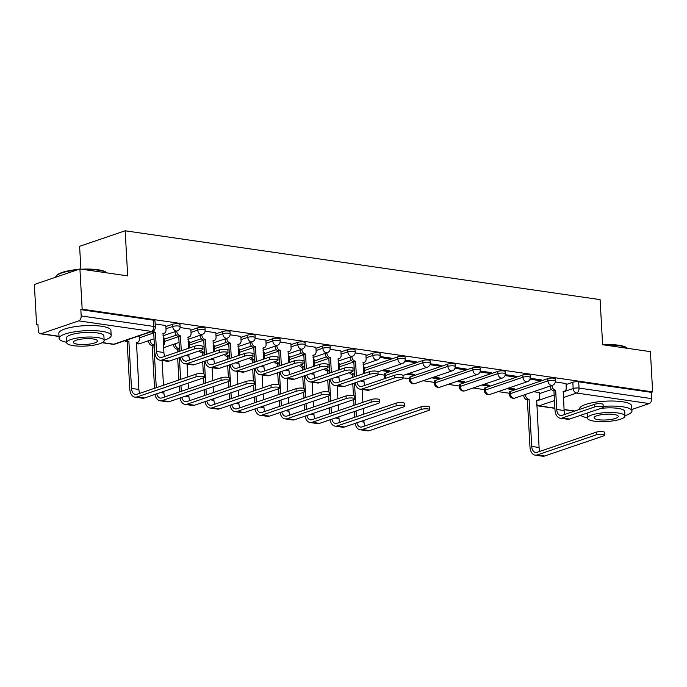 <?xml version="1.0" encoding="UTF-8"?>
<svg xmlns="http://www.w3.org/2000/svg" width="687" height="687" viewBox="0 0 687 687"><rect width="100%" height="100%" fill="white"/><g stroke="black" fill="none" stroke-linecap="round" stroke-linejoin="round"><path stroke-width="1.03" d="M179.994 324.479A4.174 0.996 176.8 0 0 178.483 323.809A4.174 0.996 176.8 0 0 172.617 324.247L172.746 326.471A4.174 0.996 -3.2 0 1 178.603 326.033A4.174 0.996 -3.2 0 1 180.114 326.703L179.994 324.479M205.001 328.103A4.174 0.996 176.8 0 0 203.498 327.433A4.174 0.996 176.8 0 0 197.633 327.871L197.753 330.095A4.174 0.996 -3.2 0 1 203.618 329.657A4.174 0.996 -3.2 0 1 205.13 330.327L205.001 328.103M230.016 331.727A4.174 0.996 176.8 0 0 228.505 331.057A4.174 0.996 176.8 0 0 222.648 331.495L222.768 333.727A4.174 0.996 -3.2 0 1 228.634 333.281A4.174 0.996 -3.2 0 1 230.136 333.959L230.016 331.727M255.032 335.359A4.174 0.996 176.8 0 0 253.52 334.681A4.174 0.996 176.8 0 0 247.655 335.127L247.784 337.351A4.174 0.996 -3.2 0 1 253.649 336.905A4.174 0.996 -3.2 0 1 255.152 337.583L255.032 335.359M280.038 338.983A4.174 0.996 176.8 0 0 278.536 338.313A4.174 0.996 176.8 0 0 272.67 338.751L272.791 340.975A4.174 0.996 -3.2 0 1 278.656 340.537A4.174 0.996 -3.2 0 1 280.167 341.207L280.038 338.983M305.054 342.607A4.174 0.996 176.8 0 0 303.551 341.937A4.174 0.996 176.8 0 0 297.686 342.375L297.806 344.599A4.174 0.996 -3.2 0 1 303.671 344.161A4.174 0.996 -3.2 0 1 305.183 344.831L305.054 342.607M330.069 346.231A4.174 0.996 176.8 0 0 328.558 345.561A4.174 0.996 176.8 0 0 322.692 345.999L322.821 348.223A4.174 0.996 -3.2 0 1 328.687 347.785A4.174 0.996 -3.2 0 1 330.189 348.455L330.069 346.231M355.076 349.855A4.174 0.996 176.8 0 0 353.573 349.185A4.174 0.996 176.8 0 0 347.708 349.623L347.837 351.847A4.174 0.996 -3.2 0 1 353.693 351.409A4.174 0.996 -3.2 0 1 355.205 352.079L355.076 349.855M380.091 353.487A4.174 0.996 176.8 0 0 378.589 352.809A4.174 0.996 176.8 0 0 372.723 353.255L372.843 355.48A4.174 0.996 -3.2 0 1 378.709 355.033A4.174 0.996 -3.2 0 1 380.22 355.711L380.091 353.487M405.107 357.111A4.174 0.996 176.8 0 0 403.595 356.433A4.174 0.996 176.8 0 0 397.739 356.879L397.859 359.103A4.174 0.996 -3.2 0 1 403.724 358.657A4.174 0.996 -3.2 0 1 405.227 359.335L405.107 357.111M430.122 360.735A4.174 0.996 176.8 0 0 428.611 360.065A4.174 0.996 176.8 0 0 422.745 360.503L422.874 362.727A4.174 0.996 -3.2 0 1 428.74 362.289A4.174 0.996 -3.2 0 1 430.242 362.959L430.122 360.735M455.129 364.359A4.174 0.996 176.8 0 0 453.626 363.689A4.174 0.996 176.8 0 0 447.761 364.127L447.881 366.351A4.174 0.996 -3.2 0 1 453.746 365.913A4.174 0.996 -3.2 0 1 455.258 366.583L455.129 364.359M480.144 367.983A4.174 0.996 176.8 0 0 478.633 367.313A4.174 0.996 176.8 0 0 472.776 367.751L472.896 369.975A4.174 0.996 -3.2 0 1 478.762 369.537A4.174 0.996 -3.2 0 1 480.265 370.207L480.144 367.983M505.16 371.607A4.174 0.996 176.8 0 0 503.648 370.937A4.174 0.996 176.8 0 0 497.783 371.375L497.912 373.599A4.174 0.996 -3.2 0 1 503.777 373.161A4.174 0.996 -3.2 0 1 505.28 373.831L505.16 371.607M530.166 375.239A4.174 0.996 176.8 0 0 528.664 374.561A4.174 0.996 176.8 0 0 522.798 375.008L522.927 377.232A4.174 0.996 -3.2 0 1 528.784 376.785A4.174 0.996 -3.2 0 1 530.295 377.464L530.166 375.239M555.182 378.863A4.174 0.996 176.8 0 0 553.679 378.185A4.174 0.996 176.8 0 0 547.814 378.631L547.934 380.856A4.174 0.996 -3.2 0 1 553.799 380.409A4.174 0.996 -3.2 0 1 555.311 381.087L555.182 378.863M79.915 268.96L127.696 275.882L125.171 230.789L600.094 299.626L602.619 344.719L650.4 351.65L652.65 391.891L82.165 309.202L79.915 268.96L34.35 284.487L36.6 324.728L37.965 324.925M147.988 340.872L148.486 340.941M172.995 344.496L175.228 343.998A4.174 3.083 71.2 0 0 178.663 348.507L177.177 349.133L177.34 352.087M378.099 374.226L384.256 375.119M403.114 377.85L409.272 378.743M423.123 380.753L434.287 382.367M448.139 384.377L459.294 385.991M473.154 388L484.309 389.615M498.169 391.624L509.325 393.247M523.176 395.248L525.409 394.759A4.174 3.083 71.2 0 0 528.844 399.267L527.358 399.886L529.986 447.005A10.528 6.63 -81.8 0 0 535.19 455.146A10.528 6.63 -81.8 0 0 537.268 454.931L596.316 434.811L596.17 432.183A4.792 1.142 -3.2 0 1 601.451 431.556A4.792 1.142 -3.2 0 1 604.646 432.449L604.792 435.077A4.792 1.142 176.8 0 0 601.597 434.184A4.792 1.142 176.8 0 0 596.316 434.811M80.886 269.098L79.606 246.315L125.171 230.789M36.6 324.728L37.931 324.273L38.283 330.541A4.174 2.628 -81.8 0 0 40.335 333.762A4.174 2.628 -81.8 0 0 41.16 333.684L78.756 320.872A4.174 2.628 -81.8 0 0 81.186 315.926L153.819 326.454A4.174 0.996 -3.2 0 1 155.331 327.124L154.979 320.855A4.174 0.996 -3.2 0 0 153.467 320.185L153.819 326.454A4.174 2.628 -81.8 0 1 151.389 331.4L78.756 320.872M82.165 309.202L80.834 309.657L81.186 315.926M539.501 393.608L551.532 389.512M566.071 384.557L572.821 382.255L573.173 388.524A4.174 0.996 -3.2 0 1 579.038 388.086L651.671 398.615A4.174 2.628 98.2 0 1 649.241 403.561L631.868 409.478M651.671 398.615L651.319 392.346L652.65 391.891M506.671 388.73L512.648 389.598L512.596 388.619M512.648 389.598L514.64 388.919L508.663 388.052M530.012 379.207L539.218 380.546L539.166 379.567M539.218 380.546L541.21 379.868L530.261 378.279M481.656 385.106L487.633 385.974L487.581 384.995M487.633 385.974L489.633 385.295L483.648 384.428M505.005 375.583L514.202 376.923L514.151 375.944M514.202 376.923L516.195 376.244L505.246 374.655M456.64 381.483L462.626 382.35L462.566 381.371M462.626 382.35L464.618 381.671L458.633 380.804M479.99 371.959L489.196 373.29L489.135 372.32M489.196 373.29L491.188 372.612L480.23 371.032M431.625 377.85L437.61 378.717L437.559 377.747M437.61 378.717L439.603 378.039L433.626 377.172M454.974 368.335L464.18 369.666L464.129 368.696M464.18 369.666L466.172 368.988L455.223 367.399M406.618 374.226L412.595 375.093L412.543 374.123M412.595 375.093L414.587 374.415L408.61 373.548M429.959 364.711L439.165 366.042L439.113 365.063M439.165 366.042L441.157 365.364L430.208 363.775M381.603 370.602L387.588 371.469L387.528 370.491M387.588 371.469L389.581 370.791L383.595 369.924M404.952 361.087L414.158 362.418L414.098 361.439M414.158 362.418L416.15 361.74L405.193 360.151M364.35 367.236L363.183 366.97M379.937 357.455L389.143 358.794L389.082 357.815M389.143 358.794L391.135 358.116L380.186 356.527M339.344 363.612L338.167 363.337M365.913 354.561L355.17 352.903M314.328 359.988L313.16 359.713M340.898 350.937L330.155 349.279M289.313 356.364L288.145 356.089M315.883 347.313L305.14 345.647M264.306 352.732L263.13 352.465M290.867 343.68L280.133 342.023M239.291 349.108L238.123 348.841M265.86 340.056L255.117 338.399M214.275 345.484L213.107 345.209M240.845 336.432L230.102 334.775M189.269 341.86L188.092 341.585M215.83 332.809L205.095 331.151M164.253 338.236L163.085 337.961M190.823 329.185L180.08 327.519M165.807 325.561L155.15 323.912M165.859 326.548L172.617 324.247M164.305 339.223L176.336 335.127M190.874 330.172L197.633 327.871M189.32 342.856L201.351 338.751M215.89 333.805L222.648 331.495M214.335 346.48L226.367 342.384M240.905 337.429L247.655 335.127M239.342 350.104L251.373 346.008M265.912 341.053L272.67 338.751M264.358 353.728L276.389 349.631M290.927 344.676L297.686 342.375M289.373 357.352L301.404 353.255M315.943 348.3L322.692 345.999M314.388 360.984L326.411 356.879M340.95 351.924L347.708 349.623M339.395 364.608L351.426 360.503M365.965 355.557L372.723 353.255M364.411 368.232L397.739 356.879M385.149 373.307L385.278 375.531A4.174 0.996 -3.2 0 0 384.316 376.236L384.196 374.011A4.174 0.996 176.8 0 1 385.149 373.307L422.745 360.503M410.165 376.94L410.294 379.164A4.174 0.996 -3.2 0 0 409.332 379.859L409.212 377.635A4.174 0.996 176.8 0 1 410.165 376.94L447.761 364.127M435.18 380.564L435.3 382.788A4.174 0.996 -3.2 0 0 434.347 383.483L434.218 381.259A4.174 0.996 176.8 0 1 435.18 380.564L472.776 367.751M460.196 384.188L460.316 386.412A4.174 0.996 -3.2 0 0 459.363 387.107L459.234 384.883A4.174 0.996 176.8 0 1 460.196 384.188L497.783 371.375M485.202 387.812L485.331 390.036A4.174 0.996 -3.2 0 0 484.369 390.731L484.249 388.507A4.174 0.996 176.8 0 1 485.202 387.812L522.798 375.008M510.218 391.435L510.338 393.66A4.174 0.996 -3.2 0 0 509.385 394.364L509.256 392.14A4.174 0.996 176.8 0 1 510.218 391.435L547.814 378.631M539.441 392.612L533.67 391.676M566.011 383.561L555.268 381.903M80.834 309.657L153.467 320.185M651.319 392.346L578.686 381.817A4.174 0.996 176.8 0 0 572.821 382.255M551.962 385.441L551.979 385.708A4.174 3.083 71.2 0 0 555.414 390.216L553.928 390.834L555.002 410.045A10.528 6.63 -81.8 0 0 560.197 418.185L567.574 419.25A10.528 6.63 -81.8 0 0 569.652 419.044L602.13 407.975A4.792 1.142 176.8 0 0 603.238 407.176A4.792 1.142 176.8 0 0 600.043 406.283A4.792 1.142 176.8 0 0 594.762 406.91L594.607 404.282A4.792 1.142 -3.2 0 1 599.888 403.655A4.792 1.142 -3.2 0 1 603.083 404.549L603.238 407.176M565.109 414.33A7.823 4.921 98.2 0 1 564.104 410.525L563.271 391.35A4.174 3.083 71.2 0 0 564.388 391.255A4.174 3.083 71.2 0 0 566.251 387.769L566.011 383.458M553.928 390.834L553.688 390.8A4.174 3.083 -108.8 0 1 550.253 386.292L550.235 386.034M594.607 404.282L562.129 415.343A7.823 4.921 98.2 0 1 560.583 415.498A7.823 4.921 98.2 0 1 556.728 409.461L555.654 390.25M560.197 418.185A10.528 6.63 -81.8 0 0 562.275 417.971L594.762 406.91M535.19 455.146L542.567 456.211A10.528 6.63 -81.8 0 0 544.645 456.005L603.693 435.884A4.792 1.142 176.8 0 0 604.792 435.077M540.094 451.29A7.823 4.921 98.2 0 1 539.089 447.486L536.702 400.401A4.174 3.083 71.2 0 0 537.818 400.306A4.174 3.083 71.2 0 0 539.681 396.82L539.441 392.509M596.17 432.183L537.122 452.304A7.823 4.921 98.2 0 1 535.577 452.458A7.823 4.921 98.2 0 1 531.721 446.421L529.084 399.302M527.358 399.886L527.118 399.851A4.174 3.083 -108.8 0 1 523.683 395.343L523.666 395.085M602.619 344.685A25.436 6.054 -3.2 0 1 618.686 345.226A25.436 6.054 -3.2 0 1 627.025 347.897L627.549 348.335A26.063 6.2 176.8 0 0 619.124 345.698A26.063 6.2 176.8 0 0 604.878 345.046M624.912 415.678A26.063 6.2 176.8 0 0 631.954 410.972A26.063 6.2 176.8 0 0 622.534 406.773A26.063 6.2 176.8 0 0 603.195 406.395M580.695 415.283A26.063 6.2 176.8 0 0 587.437 417.773M631.954 410.972L631.671 405.923A26.063 6.2 176.8 0 0 622.25 401.715A26.063 6.2 176.8 0 0 594.418 402.367A26.063 6.2 176.8 0 0 579.622 408.825L579.656 409.375M587.454 418.125A18.764 4.466 176.8 0 0 594.238 421.157A18.764 4.466 176.8 0 0 614.272 420.684A18.764 4.466 176.8 0 0 624.93 416.03A18.764 4.466 176.8 0 0 618.145 413.007A18.764 4.466 176.8 0 0 598.102 413.471A18.764 4.466 176.8 0 0 587.454 418.125L587.196 413.48A18.764 4.466 -3.2 0 1 587.256 413.042M600.936 408.387A18.764 4.466 -3.2 0 1 617.888 408.353A18.764 4.466 -3.2 0 1 624.672 411.384L624.93 416.03M598.489 419.705A12.091 2.877 176.8 0 0 611.404 419.405A12.091 2.877 176.8 0 0 618.266 416.408A12.091 2.877 176.8 0 0 613.895 414.459A12.091 2.877 176.8 0 0 600.979 414.759A12.091 2.877 176.8 0 0 594.118 417.756A12.091 2.877 176.8 0 0 598.489 419.705M76.729 270.043A26.063 6.2 176.8 0 0 56.42 275.77L56.995 275.161A25.436 6.054 -3.2 0 1 78.567 269.416M81.65 269.21A25.436 6.054 -3.2 0 1 97.906 269.742A25.436 6.054 -3.2 0 1 106.245 272.413L106.768 272.851A26.063 6.2 176.8 0 0 98.344 270.214A26.063 6.2 176.8 0 0 84.097 269.562M56.42 275.77A26.063 6.2 176.8 0 0 55.707 277.204M104.132 340.194A26.063 6.2 176.8 0 0 111.174 335.488A26.063 6.2 176.8 0 0 101.753 331.289A26.063 6.2 176.8 0 0 73.921 331.933A26.063 6.2 176.8 0 0 59.125 338.399A26.063 6.2 176.8 0 0 66.656 342.289M111.174 335.488L110.89 330.438A26.063 6.2 176.8 0 0 101.47 326.231A26.063 6.2 176.8 0 0 73.638 326.883A26.063 6.2 176.8 0 0 58.842 333.35L59.125 338.399M66.673 342.641L66.416 337.995A18.764 4.466 -3.2 0 1 77.064 333.341A18.764 4.466 -3.2 0 1 97.107 332.869A18.764 4.466 -3.2 0 1 103.892 335.9L104.149 340.546A18.764 4.466 176.8 0 0 97.365 337.523A18.764 4.466 176.8 0 0 77.322 337.987A18.764 4.466 176.8 0 0 66.673 342.641A18.764 4.466 176.8 0 0 73.457 345.673A18.764 4.466 176.8 0 0 93.492 345.209A18.764 4.466 176.8 0 0 104.149 340.546M77.708 344.221A12.091 2.877 176.8 0 0 90.624 343.921A12.091 2.877 176.8 0 0 97.485 340.924A12.091 2.877 176.8 0 0 93.114 338.974A12.091 2.877 176.8 0 0 80.199 339.275A12.091 2.877 176.8 0 0 73.337 342.272A12.091 2.877 176.8 0 0 77.708 344.221M355.102 382.814A10.528 6.63 -81.8 0 0 360.091 389.177L367.468 390.25A10.528 6.63 -81.8 0 0 369.554 390.036L402.032 378.975A4.792 1.142 176.8 0 0 403.132 378.168A4.792 1.142 176.8 0 0 399.937 377.275A4.792 1.142 176.8 0 0 394.656 377.902L394.51 375.274A4.792 1.142 -3.2 0 1 399.791 374.647A4.792 1.142 -3.2 0 1 402.986 375.54L403.132 378.168M363.56 373.676L363.165 362.35A4.174 3.083 71.2 0 0 364.282 362.255A4.174 3.083 71.2 0 0 366.145 358.769L365.905 354.458M351.864 356.441L351.873 356.699A4.174 3.083 71.2 0 0 355.308 361.207L353.822 361.834L354.655 376.708M353.822 361.834L353.582 361.8A4.174 3.083 -108.8 0 1 350.147 357.292L350.13 357.034M356.381 376.115L355.548 361.242M365.003 385.33A7.823 4.921 98.2 0 1 363.998 381.525L363.904 379.817M394.51 375.274L362.032 386.343A7.823 4.921 98.2 0 1 360.486 386.498A7.823 4.921 98.2 0 1 356.871 382.212M360.091 389.177A10.528 6.63 -81.8 0 0 362.178 388.971L394.656 377.902M330.086 379.19A10.528 6.63 -81.8 0 0 335.084 385.553L342.452 386.626A10.528 6.63 -81.8 0 0 344.539 386.412L377.017 375.351A4.792 1.142 176.8 0 0 378.116 374.544A4.792 1.142 176.8 0 0 374.922 373.651A4.792 1.142 176.8 0 0 369.64 374.278L369.494 371.65A4.792 1.142 -3.2 0 1 374.776 371.023A4.792 1.142 -3.2 0 1 377.97 371.916L378.116 374.544M338.545 370.044L338.15 358.726A4.174 3.083 71.2 0 0 339.266 358.623A4.174 3.083 71.2 0 0 341.13 355.145L340.889 350.834M326.849 352.817L326.866 353.075A4.174 3.083 71.2 0 0 330.292 357.583L328.807 358.21L329.64 373.084M328.807 358.21L328.566 358.176A4.174 3.083 -108.8 0 1 325.131 353.659L325.123 353.401M331.366 372.491L330.533 357.618M339.988 381.706A7.823 4.921 98.2 0 1 338.983 377.902L338.889 376.193M369.494 371.65L337.016 382.719A7.823 4.921 98.2 0 1 335.471 382.874A7.823 4.921 98.2 0 1 331.855 378.589M335.084 385.553A10.528 6.63 -81.8 0 0 337.162 385.347L369.64 374.278M305.08 375.566A10.528 6.63 -81.8 0 0 310.069 381.929L317.446 382.994A10.528 6.63 -81.8 0 0 319.524 382.788L352.002 371.719A4.792 1.142 176.8 0 0 353.109 370.92A4.792 1.142 176.8 0 0 349.915 370.027A4.792 1.142 176.8 0 0 344.625 370.654L344.479 368.026A4.792 1.142 -3.2 0 1 349.76 367.399A4.792 1.142 -3.2 0 1 352.955 368.292L353.109 370.92M313.53 366.42L313.135 355.093A4.174 3.083 71.2 0 0 314.26 354.999A4.174 3.083 71.2 0 0 316.123 351.521L315.883 347.21M301.833 349.194L301.851 349.451A4.174 3.083 71.2 0 0 305.286 353.96L303.8 354.578L304.624 369.46M303.8 354.578L303.56 354.544A4.174 3.083 -108.8 0 1 300.125 350.035L300.107 349.777M306.35 368.867L305.526 353.994M314.981 378.073A7.823 4.921 98.2 0 1 313.976 374.278L313.873 372.569M344.479 368.026L312.001 379.087A7.823 4.921 98.2 0 1 310.455 379.25A7.823 4.921 98.2 0 1 306.84 374.965M310.069 381.929A10.528 6.63 -81.8 0 0 312.147 381.723L344.625 370.654M280.064 371.942A10.528 6.63 -81.8 0 0 285.053 378.305L292.43 379.37A10.528 6.63 -81.8 0 0 294.508 379.164L326.995 368.095A4.792 1.142 176.8 0 0 328.094 367.296A4.792 1.142 176.8 0 0 324.899 366.403A4.792 1.142 176.8 0 0 319.618 367.03L319.472 364.402A4.792 1.142 -3.2 0 1 324.753 363.775A4.792 1.142 -3.2 0 1 327.948 364.668L328.094 367.296M288.523 362.796L288.128 351.469A4.174 3.083 71.2 0 0 289.244 351.375A4.174 3.083 71.2 0 0 291.108 347.888L290.867 343.577M276.818 345.561L276.835 345.827A4.174 3.083 71.2 0 0 280.27 350.336L278.785 350.954L279.618 365.827M278.785 350.954L278.544 350.92A4.174 3.083 -108.8 0 1 275.109 346.411L275.092 346.154M281.344 365.244L280.511 350.37M289.966 374.449A7.823 4.921 98.2 0 1 288.961 370.645L288.866 368.936M319.472 364.402L286.986 375.463A7.823 4.921 98.2 0 1 285.44 375.617A7.823 4.921 98.2 0 1 281.825 371.341M285.053 378.305A10.528 6.63 -81.8 0 0 287.14 378.09L319.618 367.03M255.049 368.309A10.528 6.63 -81.8 0 0 260.038 374.681L267.415 375.746A10.528 6.63 -81.8 0 0 269.502 375.54L301.979 364.471A4.792 1.142 176.8 0 0 303.079 363.672A4.792 1.142 176.8 0 0 299.884 362.779A4.792 1.142 176.8 0 0 294.603 363.406L294.457 360.769A4.792 1.142 -3.2 0 1 299.738 360.143A4.792 1.142 -3.2 0 1 302.933 361.044L303.079 363.672M263.507 359.172L263.112 347.845A4.174 3.083 71.2 0 0 264.229 347.751A4.174 3.083 71.2 0 0 266.092 344.264L265.852 339.953M251.811 341.937L251.82 342.195A4.174 3.083 71.2 0 0 255.255 346.712L253.769 347.33L254.602 362.204M253.769 347.33L253.529 347.296A4.174 3.083 -108.8 0 1 250.094 342.787L250.085 342.53M256.328 361.62L255.495 346.746M264.95 370.825A7.823 4.921 98.2 0 1 263.945 367.021L263.851 365.312M294.457 360.769L261.979 371.839A7.823 4.921 98.2 0 1 260.433 371.993A7.823 4.921 98.2 0 1 256.818 367.708M260.038 374.681A10.528 6.63 -81.8 0 0 262.125 374.467L294.603 363.406M230.042 364.685A10.528 6.63 -81.8 0 0 235.031 371.049L242.408 372.122A10.528 6.63 -81.8 0 0 244.486 371.916L276.964 360.847A4.792 1.142 176.8 0 0 278.063 360.04A4.792 1.142 176.8 0 0 274.869 359.146A4.792 1.142 176.8 0 0 269.587 359.773L269.441 357.146A4.792 1.142 -3.2 0 1 274.723 356.519A4.792 1.142 -3.2 0 1 277.917 357.412L278.063 360.04M238.492 355.548L238.097 344.221A4.174 3.083 71.2 0 0 239.222 344.127A4.174 3.083 71.2 0 0 241.077 340.64L240.836 336.329M226.796 338.313L226.813 338.571A4.174 3.083 71.2 0 0 230.239 343.079L228.754 343.706L229.587 358.58M228.754 343.706L228.513 343.672A4.174 3.083 -108.8 0 1 225.087 339.163L225.07 338.906M231.313 357.987L230.48 343.114M239.935 367.202A7.823 4.921 98.2 0 1 238.93 363.397L238.836 361.688M269.441 357.146L236.963 368.215A7.823 4.921 98.2 0 1 235.418 368.369A7.823 4.921 98.2 0 1 231.802 364.084M235.031 371.049A10.528 6.63 -81.8 0 0 237.109 370.843L269.587 359.773M205.027 361.061A10.528 6.63 -81.8 0 0 210.016 367.425L217.393 368.498A10.528 6.63 -81.8 0 0 219.471 368.284L251.957 357.223A4.792 1.142 176.8 0 0 253.056 356.416A4.792 1.142 176.8 0 0 249.862 355.522A4.792 1.142 176.8 0 0 244.581 356.149L244.435 353.522A4.792 1.142 -3.2 0 1 249.716 352.895A4.792 1.142 -3.2 0 1 252.91 353.788L253.056 356.416M213.485 351.916L213.09 340.597A4.174 3.083 71.2 0 0 214.207 340.503A4.174 3.083 71.2 0 0 216.07 337.016L215.83 332.706M201.78 334.689L201.798 334.947A4.174 3.083 71.2 0 0 205.233 339.455L203.747 340.082L204.58 354.956M203.747 340.082L203.507 340.048A4.174 3.083 -108.8 0 1 200.072 335.539L200.054 335.273M206.306 354.363L205.473 339.49M214.928 363.578A7.823 4.921 98.2 0 1 213.923 359.773L213.829 358.064M244.435 353.522L211.948 364.591A7.823 4.921 98.2 0 1 210.402 364.745A7.823 4.921 98.2 0 1 206.787 360.46M210.016 367.425A10.528 6.63 -81.8 0 0 212.094 367.219L244.581 356.149M180.011 357.438A10.528 6.63 -81.8 0 0 185.001 363.801L192.377 364.874A10.528 6.63 -81.8 0 0 194.464 364.66L226.942 353.599A4.792 1.142 176.8 0 0 228.041 352.792A4.792 1.142 176.8 0 0 224.847 351.899A4.792 1.142 176.8 0 0 219.565 352.525L219.419 349.898A4.792 1.142 -3.2 0 1 224.701 349.271A4.792 1.142 -3.2 0 1 227.895 350.164L228.041 352.792M188.47 348.292L188.075 336.974A4.174 3.083 71.2 0 0 189.191 336.87A4.174 3.083 71.2 0 0 191.055 333.393L190.814 329.082M176.774 331.065L176.782 331.323A4.174 3.083 71.2 0 0 180.217 335.831L178.732 336.458L179.565 351.332M178.732 336.458L178.491 336.424A4.174 3.083 -108.8 0 1 175.056 331.907L175.048 331.649M181.291 350.739L180.458 335.866M189.913 359.954A7.823 4.921 98.2 0 1 188.908 356.149L188.813 354.44M219.419 349.898L186.941 360.967A7.823 4.921 98.2 0 1 185.396 361.122A7.823 4.921 98.2 0 1 181.78 356.836M185.001 363.801A10.528 6.63 -81.8 0 0 187.087 363.595L219.565 352.525M153.149 331.022A4.174 3.083 71.2 0 0 155.202 332.207L153.716 332.826L154.79 352.045A10.528 6.63 -81.8 0 0 159.994 360.177L167.37 361.242A10.528 6.63 -81.8 0 0 169.449 361.036L201.926 349.966A4.792 1.142 176.8 0 0 203.026 349.168A4.792 1.142 176.8 0 0 199.831 348.275A4.792 1.142 176.8 0 0 194.55 348.902L194.404 346.274A4.792 1.142 -3.2 0 1 199.685 345.647A4.792 1.142 -3.2 0 1 202.88 346.54L203.026 349.168M164.897 356.321A7.823 4.921 98.2 0 1 163.892 352.517L163.059 333.341A4.174 3.083 71.2 0 0 164.184 333.247A4.174 3.083 71.2 0 0 166.039 329.769L165.799 325.449M153.716 332.826L153.476 332.791A4.174 3.083 -108.8 0 1 151.466 331.658M194.404 346.274L161.926 357.334A7.823 4.921 98.2 0 1 160.38 357.498A7.823 4.921 98.2 0 1 156.516 351.452L155.442 332.242M159.994 360.177A10.528 6.63 -81.8 0 0 162.072 359.971L194.55 348.902M355.11 423.398A10.528 6.63 -81.8 0 0 360.1 429.761L367.476 430.835A10.528 6.63 -81.8 0 0 369.554 430.62L428.602 410.508A4.792 1.142 176.8 0 0 429.701 409.701A4.792 1.142 176.8 0 0 426.507 408.808A4.792 1.142 176.8 0 0 421.225 409.435L421.079 406.807A4.792 1.142 -3.2 0 1 426.361 406.18A4.792 1.142 -3.2 0 1 429.555 407.073L429.701 409.701M351.169 372.01A4.174 3.083 71.2 0 0 353.753 373.891L352.268 374.509L352.431 377.464M356.381 416.7L356.064 410.929M355.72 404.78L354.501 383.02M354.157 376.871L353.994 373.926M365.012 425.914A7.823 4.921 98.2 0 1 364.007 422.11L363.904 420.401M363.56 414.261L363.243 408.482M362.899 402.333L362.178 389.486M364.265 373.436A4.174 3.083 71.2 0 0 364.591 371.444L364.35 367.133M352.774 383.604L353.444 395.549M353.668 399.594L353.994 405.373M354.337 411.513L354.655 417.292M352.268 374.509L352.027 374.475A4.174 3.083 -108.8 0 1 349.434 372.594M360.1 429.761A10.528 6.63 -81.8 0 0 362.178 429.555L421.225 409.435M421.079 406.807L362.032 426.928A7.823 4.921 98.2 0 1 360.486 427.082A7.823 4.921 98.2 0 1 356.871 422.797M330.095 419.774A10.528 6.63 -81.8 0 0 335.084 426.138L342.461 427.211A10.528 6.63 -81.8 0 0 344.539 426.996L403.587 406.876A4.792 1.142 176.8 0 0 404.695 406.077A4.792 1.142 176.8 0 0 401.5 405.184A4.792 1.142 176.8 0 0 396.219 405.811L396.064 403.183A4.792 1.142 -3.2 0 1 401.354 402.556A4.792 1.142 -3.2 0 1 404.549 403.449L404.695 406.077M326.153 368.387A4.174 3.083 71.2 0 0 328.738 370.259L327.252 370.886L327.416 373.84M331.374 413.076L331.048 407.297M330.705 401.156L329.485 379.396M329.142 373.247L328.979 370.293M339.996 422.29A7.823 4.921 98.2 0 1 338.992 418.486L338.897 416.777M338.554 410.628L338.227 404.858M337.884 398.709L337.162 385.854M339.249 369.804A4.174 3.083 71.2 0 0 339.576 367.82L339.335 363.509M327.759 379.98L328.429 391.925M328.652 395.97L328.979 401.749M329.322 407.889L329.648 413.668M327.252 370.886L327.012 370.851A4.174 3.083 -108.8 0 1 324.427 368.971M335.084 426.138A10.528 6.63 -81.8 0 0 337.171 425.931L396.219 405.811M396.064 403.183L337.016 423.304A7.823 4.921 98.2 0 1 335.471 423.458A7.823 4.921 98.2 0 1 331.855 419.173M305.08 416.15A10.528 6.63 -81.8 0 0 310.069 422.514L317.446 423.578A10.528 6.63 -81.8 0 0 319.532 423.372L378.58 403.252A4.792 1.142 176.8 0 0 379.679 402.453A4.792 1.142 176.8 0 0 376.485 401.56A4.792 1.142 176.8 0 0 371.203 402.187L371.057 399.559A4.792 1.142 -3.2 0 1 376.339 398.932A4.792 1.142 -3.2 0 1 379.533 399.825L379.679 402.453M301.138 364.754A4.174 3.083 71.2 0 0 303.723 366.635L302.237 367.262L302.409 370.216M306.359 409.452L306.033 403.673M305.689 397.533L304.478 375.772M304.135 369.623L303.963 366.669M314.981 418.658A7.823 4.921 98.2 0 1 313.976 414.862L313.882 413.153M313.538 407.005L313.212 401.225M312.868 395.085L312.156 382.23M314.234 366.18A4.174 3.083 71.2 0 0 314.56 364.196L314.32 359.885M302.752 376.356L303.414 388.301M303.645 392.346L303.963 398.117M304.307 404.265L304.633 410.045M302.237 367.262L301.997 367.227A4.174 3.083 -108.8 0 1 299.412 365.347M310.069 422.514A10.528 6.63 -81.8 0 0 312.156 422.307L371.203 402.187M371.057 399.559L312.01 419.671A7.823 4.921 98.2 0 1 310.464 419.834A7.823 4.921 98.2 0 1 306.849 415.549M280.073 412.526A10.528 6.63 -81.8 0 0 285.062 418.89L292.439 419.955A10.528 6.63 -81.8 0 0 294.517 419.748L353.565 399.628A4.792 1.142 176.8 0 0 354.664 398.829A4.792 1.142 176.8 0 0 351.469 397.936A4.792 1.142 176.8 0 0 346.188 398.563L346.042 395.935A4.792 1.142 -3.2 0 1 351.323 395.308A4.792 1.142 -3.2 0 1 354.518 396.201L354.664 398.829M276.122 361.13A4.174 3.083 71.2 0 0 278.716 363.011L277.23 363.638L277.393 366.583M281.344 405.828L281.026 400.049M280.682 393.909L279.463 372.139M279.12 365.999L278.956 363.045M289.966 415.034A7.823 4.921 98.2 0 1 288.961 411.23L288.866 409.521M288.523 403.381L288.205 397.601M287.862 391.461L287.14 378.606M289.227 362.556A4.174 3.083 71.2 0 0 289.553 360.572L289.313 356.261M277.737 372.732L278.407 384.668M278.63 388.713L278.956 394.493M279.3 400.641L279.618 406.412M277.23 363.638L276.99 363.603A4.174 3.083 -108.8 0 1 274.396 361.723M285.062 418.89A10.528 6.63 -81.8 0 0 287.14 418.675L346.188 398.563M346.042 395.935L286.994 416.047A7.823 4.921 98.2 0 1 285.448 416.202A7.823 4.921 98.2 0 1 281.833 411.925M255.057 408.894A10.528 6.63 -81.8 0 0 260.047 415.266L267.423 416.331A10.528 6.63 -81.8 0 0 269.502 416.124L328.549 396.004A4.792 1.142 176.8 0 0 329.657 395.205A4.792 1.142 176.8 0 0 326.462 394.304A4.792 1.142 176.8 0 0 321.173 394.931L321.027 392.303A4.792 1.142 -3.2 0 1 326.308 391.676A4.792 1.142 -3.2 0 1 329.502 392.569L329.657 395.205M251.116 357.506A4.174 3.083 71.2 0 0 253.701 359.387L252.215 360.005L252.378 362.959M256.337 402.204L256.011 396.425M255.667 390.285L254.448 368.515M254.104 362.375L253.941 359.421M264.959 411.41A7.823 4.921 98.2 0 1 263.954 407.606L263.86 405.897M263.516 399.757L263.19 393.977M262.846 387.837L262.125 374.982M264.212 358.932A4.174 3.083 71.2 0 0 264.538 356.948L264.297 352.629M252.722 369.108L253.391 381.045M253.615 385.089L253.941 390.869M254.284 397.009L254.602 402.788M252.215 360.005L251.974 359.971A4.174 3.083 -108.8 0 1 249.39 358.099M260.047 415.266A10.528 6.63 -81.8 0 0 262.125 415.051L321.173 394.931M321.027 392.303L261.979 412.423A7.823 4.921 98.2 0 1 260.433 412.578A7.823 4.921 98.2 0 1 256.818 408.293M230.042 405.27A10.528 6.63 -81.8 0 0 235.031 411.633L242.408 412.707A10.528 6.63 -81.8 0 0 244.495 412.501L303.542 392.38A4.792 1.142 176.8 0 0 304.642 391.573A4.792 1.142 176.8 0 0 301.447 390.68A4.792 1.142 176.8 0 0 296.166 391.307L296.02 388.679A4.792 1.142 -3.2 0 1 301.301 388.052A4.792 1.142 -3.2 0 1 304.496 388.945L304.642 391.573M226.1 353.882A4.174 3.083 71.2 0 0 228.685 355.763L227.199 356.381L227.363 359.335M231.321 398.572L230.995 392.801M230.652 386.652L229.441 364.891M229.097 358.751L228.926 355.797M239.943 407.786A7.823 4.921 98.2 0 1 238.939 403.982L238.844 402.273M238.501 396.133L238.174 390.353M237.831 384.213L237.118 371.358M239.196 355.308A4.174 3.083 71.2 0 0 239.523 353.316L239.282 349.005M227.706 365.484L228.376 377.421M228.608 381.465L228.926 387.245M229.269 393.385L229.595 399.164M227.199 356.381L226.959 356.347A4.174 3.083 -108.8 0 1 224.374 354.466M235.031 411.633A10.528 6.63 -81.8 0 0 237.118 411.427L296.166 391.307M296.02 388.679L236.972 408.799A7.823 4.921 98.2 0 1 235.426 408.954A7.823 4.921 98.2 0 1 231.811 404.669M205.027 401.646A10.528 6.63 -81.8 0 0 210.024 408.009L217.393 409.083A10.528 6.63 -81.8 0 0 219.479 408.868L278.527 388.756A4.792 1.142 176.8 0 0 279.626 387.949A4.792 1.142 176.8 0 0 276.432 387.056A4.792 1.142 176.8 0 0 271.15 387.683L271.004 385.055A4.792 1.142 -3.2 0 1 276.286 384.428A4.792 1.142 -3.2 0 1 279.48 385.321L279.626 387.949M201.085 350.258A4.174 3.083 71.2 0 0 203.678 352.13L202.193 352.757L202.356 355.711M206.306 394.948L205.988 389.177M205.645 383.028L204.425 361.268M204.082 355.119L203.919 352.173M214.928 404.162A7.823 4.921 98.2 0 1 213.923 400.358L213.829 398.649M213.485 392.5L213.168 386.729M212.824 380.581L212.103 367.725M214.181 351.684A4.174 3.083 71.2 0 0 214.516 349.692L214.275 345.381M202.699 361.851L203.369 373.797M203.592 377.841L203.91 383.621M204.254 389.761L204.58 395.54M202.193 352.757L201.952 352.723A4.174 3.083 -108.8 0 1 199.359 350.842M210.024 408.009A10.528 6.63 -81.8 0 0 212.103 407.803L271.15 387.683M271.004 385.055L211.957 405.175A7.823 4.921 98.2 0 1 210.411 405.33A7.823 4.921 98.2 0 1 206.796 401.045M180.02 398.022A10.528 6.63 -81.8 0 0 185.009 404.385L192.386 405.459A10.528 6.63 -81.8 0 0 194.464 405.244L253.512 385.124A4.792 1.142 176.8 0 0 254.611 384.325A4.792 1.142 176.8 0 0 251.416 383.432A4.792 1.142 176.8 0 0 246.135 384.059L245.989 381.431A4.792 1.142 -3.2 0 1 251.27 380.804A4.792 1.142 -3.2 0 1 254.465 381.697L254.611 384.325M181.291 391.324L180.973 385.544M180.629 379.404L179.41 357.644M179.067 351.495L178.903 348.541M189.921 400.538A7.823 4.921 98.2 0 1 188.916 396.734L188.813 395.025M188.47 388.876L188.152 383.106M187.809 376.957L187.087 364.101M189.174 348.051A4.174 3.083 71.2 0 0 189.5 346.068L189.26 341.757M177.684 358.228L178.903 379.997M179.247 386.137L179.565 391.916M177.177 349.133L176.937 349.099A4.174 3.083 -108.8 0 1 173.502 344.591L173.485 344.333M185.009 404.385A10.528 6.63 -81.8 0 0 187.087 404.179L246.135 384.059M245.989 381.431L186.941 401.552A7.823 4.921 98.2 0 1 185.396 401.706A7.823 4.921 98.2 0 1 181.78 397.421M155.004 394.398A10.528 6.63 -81.8 0 0 159.994 400.761L167.37 401.826A10.528 6.63 -81.8 0 0 169.449 401.62L228.505 381.5A4.792 1.142 176.8 0 0 229.604 380.701A4.792 1.142 176.8 0 0 226.409 379.808A4.792 1.142 176.8 0 0 221.128 380.435L220.982 377.807A4.792 1.142 -3.2 0 1 226.263 377.18A4.792 1.142 -3.2 0 1 229.458 378.073L229.604 380.701M150.204 340.117L150.213 340.374A4.174 3.083 71.2 0 0 153.648 344.883L152.162 345.509L154.558 388.284M156.284 387.7L153.888 344.917M164.906 396.906A7.823 4.921 98.2 0 1 163.901 393.11L163.807 391.401M163.463 385.252L162.072 360.477M163.497 345.389A4.174 3.083 71.2 0 0 164.485 342.444L164.245 338.133M152.162 345.509L151.921 345.475A4.174 3.083 -108.8 0 1 148.486 340.967L150.213 340.374M159.994 400.761A10.528 6.63 -81.8 0 0 162.08 400.555L221.128 380.435M220.982 377.807L161.926 397.919A7.823 4.921 98.2 0 1 160.38 398.082A7.823 4.921 98.2 0 1 156.765 393.797M126.623 340.125A4.174 3.083 71.2 0 0 128.641 341.259L127.147 341.886L129.783 388.997A10.528 6.63 -81.8 0 0 134.978 397.138L142.355 398.202A10.528 6.63 -81.8 0 0 144.442 397.996L203.489 377.876A4.792 1.142 176.8 0 0 204.589 377.077A4.792 1.142 176.8 0 0 201.394 376.184A4.792 1.142 176.8 0 0 196.113 376.811L195.967 374.175A4.792 1.142 -3.2 0 1 201.248 373.548A4.792 1.142 -3.2 0 1 204.443 374.449L204.589 377.077M139.89 393.282A7.823 4.921 98.2 0 1 138.886 389.477L136.49 342.401A4.174 3.083 71.2 0 0 137.615 342.298A4.174 3.083 71.2 0 0 139.478 338.82L139.306 335.806M195.967 374.175L136.919 394.295A7.823 4.921 98.2 0 1 135.373 394.45A7.823 4.921 98.2 0 1 131.509 388.413L128.881 341.293M127.147 341.886L126.906 341.843A4.174 3.083 -108.8 0 1 124.897 340.709M134.978 397.138A10.528 6.63 -81.8 0 0 137.065 396.923L196.113 376.811M102.44 342.564L113.793 344.213L151.389 331.4A4.174 3.083 71.2 0 0 152.505 331.306A4.174 4.174 0 0 0 155.331 327.124M41.16 333.684L59.005 336.269M536.495 401.019L554.16 394.999M563.065 391.968L573.173 388.524A4.174 3.083 -108.8 0 0 576.608 393.033L563.374 397.541M554.469 400.573L539.012 405.845L554.89 408.147M564.044 409.469L574.796 411.032M649.241 403.561L576.608 393.033A4.174 2.628 -81.8 0 0 579.038 388.086L578.686 381.817M139.418 337.824L153.725 332.955M165.988 328.772L172.746 326.471A4.174 3.083 71.2 0 0 176.173 330.979A4.174 3.083 -108.8 0 0 177.298 330.885A4.174 4.174 0 0 0 180.114 326.703M164.433 341.456L178.74 336.578M191.003 332.396L197.753 330.095A4.174 3.083 71.2 0 0 201.188 334.603A4.174 3.083 -108.8 0 0 202.304 334.509A4.174 4.174 0 0 0 205.13 330.327M189.44 345.08L203.747 340.202M216.01 336.029L222.768 333.727A4.174 3.083 71.2 0 0 226.203 338.236A4.174 3.083 -108.8 0 0 227.32 338.133A4.174 4.174 0 0 0 230.136 333.959M214.456 348.704L228.762 343.826M241.025 339.653L247.784 337.351A4.174 3.083 71.2 0 0 251.219 341.86A4.174 3.083 -108.8 0 0 252.335 341.765A4.174 4.174 0 0 0 255.152 337.583M239.471 352.328L253.778 347.45M266.041 343.277L272.791 340.975A4.174 3.083 71.2 0 0 276.226 345.484A4.174 3.083 -108.8 0 0 277.35 345.389A4.174 4.174 0 0 0 280.167 341.207M264.486 355.952L278.793 351.083M291.048 346.901L297.806 344.599A4.174 3.083 71.2 0 0 301.241 349.108A4.174 3.083 -108.8 0 0 302.357 349.013A4.174 4.174 0 0 0 305.183 344.831M289.493 359.576L303.8 354.707M316.063 350.525L322.821 348.223A4.174 3.083 71.2 0 0 326.256 352.732A4.174 3.083 -108.8 0 0 327.373 352.637A4.174 4.174 0 0 0 330.189 348.455M314.509 363.208L328.815 358.331M341.078 354.149L347.837 351.847A4.174 3.083 71.2 0 0 351.263 356.355A4.174 3.083 -108.8 0 0 352.388 356.261A4.174 4.174 0 0 0 355.205 352.079M339.524 366.832L353.831 361.955M366.094 357.781L372.843 355.48A4.174 3.083 71.2 0 0 376.278 359.988A4.174 3.083 -108.8 0 0 377.395 359.885A4.174 4.174 0 0 0 380.22 355.711M364.531 370.456L397.859 359.103A4.174 3.083 71.2 0 0 401.294 363.612A4.174 3.083 -108.8 0 0 402.41 363.517A4.174 4.174 0 0 0 405.227 359.335M386.103 378.142A4.174 3.083 71.2 0 1 385.278 375.531L422.874 362.727A4.174 3.083 71.2 0 0 426.301 367.236A4.174 3.083 -108.8 0 0 427.426 367.141A4.174 4.174 0 0 0 430.242 362.959M409.332 379.859A4.174 4.174 0 0 0 414.845 383.569A4.174 3.083 71.2 0 1 413.72 383.672A4.174 3.083 71.2 0 1 410.294 379.164L447.881 366.351A4.174 3.083 71.2 0 0 451.316 370.86A4.174 3.083 -108.8 0 0 452.432 370.765A4.174 4.174 0 0 0 455.258 366.583M434.347 383.483A4.174 4.174 0 0 0 439.852 387.202A4.174 3.083 71.2 0 1 438.735 387.296A4.174 3.083 71.2 0 1 435.3 382.788L472.896 369.975A4.174 3.083 71.2 0 0 476.331 374.484A4.174 3.083 -108.8 0 0 477.448 374.389A4.174 4.174 0 0 0 480.265 370.207M459.363 387.107A4.174 4.174 0 0 0 464.867 390.826A4.174 3.083 71.2 0 1 463.751 390.92A4.174 3.083 71.2 0 1 460.316 386.412L497.912 373.599A4.174 3.083 71.2 0 0 501.347 378.116A4.174 3.083 -108.8 0 0 502.463 378.013A4.174 4.174 0 0 0 505.28 373.831M484.369 390.731A4.174 4.174 0 0 0 489.883 394.45A4.174 3.083 71.2 0 1 488.758 394.544A4.174 3.083 71.2 0 1 485.331 390.036L522.927 377.232A4.174 3.083 71.2 0 0 526.354 381.74A4.174 3.083 -108.8 0 0 527.479 381.637A4.174 4.174 0 0 0 530.295 377.464M509.385 394.364A4.174 4.174 0 0 0 514.889 398.074A4.174 3.083 71.2 0 1 513.773 398.168A4.174 3.083 71.2 0 1 510.338 393.66L547.934 380.856A4.174 3.083 71.2 0 0 551.369 385.364A4.174 3.083 -108.8 0 0 552.485 385.27A4.174 4.174 0 0 0 555.311 381.087M163.609 347.416A4.174 3.083 71.2 0 0 164.717 347.321A4.174 4.174 0 0 1 163.618 347.536M136.567 342.658A4.174 3.083 71.2 0 0 138.585 343.792A4.174 3.083 71.2 0 0 139.701 343.698A4.174 4.174 0 0 1 136.309 343.38M114.918 344.11A4.174 3.083 71.2 0 1 113.793 344.213A4.174 2.628 98.2 0 1 112.969 344.29A4.174 4.174 0 0 0 114.918 344.11L152.505 331.306M536.745 405.433A4.174 4.174 0 0 0 538.187 405.923A4.174 2.628 98.2 0 0 539.012 405.845A4.174 3.083 -108.8 0 1 536.676 404.325M564.104 410.525L556.728 409.461M551.979 385.708L550.253 386.292M555.414 390.216L553.688 390.8M569.652 419.044L562.275 417.971M531.721 446.421L539.089 447.486M527.118 399.851L528.844 399.267M537.268 454.931L544.645 456.005M363.998 381.525L360.417 381.002M351.873 356.699L350.147 357.292M355.308 361.207L353.582 361.8M369.554 390.036L362.178 388.971M338.983 377.902L335.402 377.378M326.866 353.075L325.131 353.659M330.292 357.583L328.566 358.176M344.539 386.412L337.162 385.347M313.976 374.278L310.387 373.754M301.851 349.451L300.125 350.035M305.286 353.96L303.56 354.544M319.524 382.788L312.147 381.723M288.961 370.645L285.371 370.13M276.835 345.827L275.109 346.411M280.27 350.336L278.544 350.92M294.508 379.164L287.14 378.09M263.945 367.021L260.364 366.506M251.82 342.195L250.094 342.787M255.255 346.712L253.529 347.296M269.502 375.54L262.125 374.467M238.93 363.397L235.349 362.882M226.813 338.571L225.087 339.163M230.239 343.079L228.513 343.672M244.486 371.916L237.109 370.843M213.923 359.773L210.334 359.249M201.798 334.947L200.072 335.539M205.233 339.455L203.507 340.048M219.471 368.284L212.094 367.219M188.908 356.149L185.327 355.626M176.782 331.323L175.056 331.907M180.217 335.831L178.491 336.424M194.464 364.66L187.087 363.595M163.892 352.517L156.516 351.452M155.202 332.207L153.476 332.791M169.449 361.036L162.072 359.971M360.417 421.586L364.007 422.11M352.027 374.475L353.753 373.891M362.178 429.555L369.554 430.62M335.402 417.962L338.992 418.486M327.012 370.851L328.738 370.259M337.171 425.931L344.539 426.996M310.395 414.338L313.976 414.862M301.997 367.227L303.723 366.635M312.156 422.307L319.532 423.372M285.38 410.714L288.961 411.23M276.99 363.603L278.716 363.011M287.14 418.675L294.517 419.748M260.364 407.09L263.954 407.606M251.974 359.971L253.701 359.387M262.125 415.051L269.502 416.124M235.358 403.467L238.939 403.982M226.959 356.347L228.685 355.763M237.118 411.427L244.495 412.501M210.342 399.834L213.923 400.358M201.952 352.723L203.678 352.13M212.103 407.803L219.479 408.868M185.327 396.21L188.916 396.734M176.937 349.099L178.663 348.507M187.087 404.179L194.464 405.244M160.311 392.586L163.901 393.11M151.921 345.475L153.648 344.883M162.08 400.555L169.449 401.62M131.509 388.413L138.886 389.477M126.906 341.843L128.641 341.259M137.065 396.923L144.442 397.996M552.485 385.27L514.889 398.074M527.479 381.637L489.883 394.45M502.463 378.013L464.867 390.826M477.448 374.389L439.852 387.202M452.432 370.765L414.845 383.569M384.316 376.236A4.174 4.174 0 0 0 385.124 378.468M427.426 367.141L402.968 375.471M402.41 363.517L377.962 371.847M377.395 359.885L363.062 364.771M354.157 367.811L352.946 368.223M352.388 356.261L338.047 361.147M329.142 364.179L327.931 364.591M327.373 352.637L313.032 357.523M304.126 360.555L302.915 360.967M302.357 349.013L288.025 353.899M279.12 356.931L277.909 357.343M277.35 345.389L263.009 350.267M254.104 353.307L252.893 353.719M252.335 341.765L237.994 346.643M229.089 349.683L227.878 350.095M227.32 338.133L212.987 343.019M204.082 346.05L202.871 346.471M202.304 334.509L187.972 339.395M179.067 342.427L164.717 347.321M177.298 330.885L162.956 335.771M154.051 338.803L139.701 343.698M40.335 333.762L59.013 336.475M102.148 342.727L112.969 344.29M538.187 405.923L554.907 408.344M564.053 409.675L574.384 411.17M564.388 391.255L563.048 391.71M536.478 400.761L537.818 400.306M364.282 362.255L362.942 362.71M339.266 358.623L337.935 359.078M314.26 354.999L312.92 355.454M289.244 351.375L287.905 351.83M264.229 347.751L262.898 348.206M239.222 344.127L237.882 344.582M214.207 340.503L212.867 340.958M189.191 336.87L187.86 337.326M164.184 333.247L162.845 333.702M136.275 342.753L137.615 342.298"/></g></svg>
